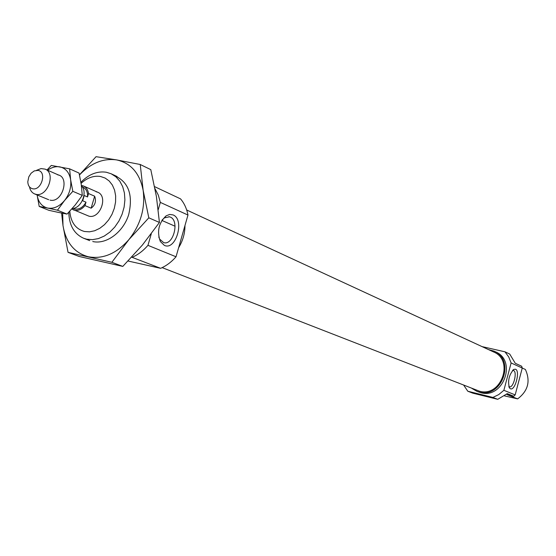 <?xml version="1.0" encoding="UTF-8"?>
<svg xmlns="http://www.w3.org/2000/svg" width="556" height="556" viewBox="0 0 556 556"><rect width="100%" height="100%" fill="white"/><g stroke="black" fill="none" stroke-linecap="round" stroke-linejoin="round"><path stroke-width="0.83" d="M173.104 214.936L169.677 214.428L166.119 215.839C158.696 222.914 156.764 231.463 160.33 241.492L164.361 245.384C176.016 250.958 185.009 219.516 173.104 214.936M158.78 237.002L159.669 239.136L163.679 242.604C173.326 245.849 179.838 220.662 170.289 217.076L169.497 216.798L164.472 217.841L162.213 219.905M68.805 212.246C69.118 225.25 74.087 233.93 83.713 238.295L86.75 239.205L92.463 239.657L98.384 238.6L104.25 236.071L109.796 232.172L114.772 227.07L118.935 221.003L122.098 214.241L124.12 207.103L124.898 199.903L124.419 192.981L122.688 186.649L119.811 181.186L115.912 176.836L111.179 173.785L106.293 172.235C97.251 170.921 88.793 174.264 80.905 182.278M178.615 247.726C182.875 240.762 184.988 233.367 184.967 225.534M69.792 211.197C70.751 222.261 75.651 229.03 84.491 231.498L89.488 231.831L94.666 230.761L99.753 228.335L104.493 224.666L108.635 219.933L111.971 214.387L114.321 208.312L115.565 202.023L115.648 195.837L114.557 190.076L112.361 185.037L109.178 180.971L105.174 178.08L100.56 176.495C93.769 175.439 87.278 177.725 81.079 183.362M71.787 209.014L88.967 216.18C100.108 219.182 108.448 196.205 97.675 192.223L96.105 191.737M128.068 261.021L160.608 268.319L131.696 257.171M151.281 233.805L147.959 245.342L176.03 256.775L187.97 215.047L160.33 202.391L158.231 209.688M154.603 186.642L180.533 198.867C184.265 203.26 186.746 208.653 187.97 215.047M132.21 257.289C138.048 254.724 143.295 250.742 147.959 245.342M160.33 202.391L158.293 195.08L155.006 188.686M160.608 268.319C166.334 265.851 171.47 262.008 176.03 256.775M114.001 175.383C128.443 181.534 133.336 194.649 128.672 214.72C123.154 232.29 106.363 244.682 92.762 241.54M61.591 213.052L62.988 225.493L68.047 252.355L79.23 256.49L122.813 266.407L111.874 262.293L128.909 239.601L148.813 217.827L143.149 190.36L140.23 164.493L116.551 159.899L96.056 156.681L79.459 174.834M140.23 164.493L150.794 169.643L156.396 196.476L159.433 222.463L142.385 245.057L122.813 266.407M148.813 217.827L159.433 222.463M68.047 252.355L111.874 262.293M79.487 174.945C90.892 163.089 103.249 158.071 116.551 159.899C130.882 163.033 139.751 173.187 143.149 190.36C145.415 208.132 140.668 224.548 128.909 239.601C116.419 253.696 102.895 259.416 88.328 256.754C74.254 252.82 65.81 242.402 62.988 225.493L62.682 213.268M162.143 267.624L479.425 391.181C501.039 397.665 514.529 360.351 493.631 351.969L186.684 209.994M508.789 386.385L509.463 386.795C513.39 388.276 517.539 371.853 513.577 370.518L512.514 370.491M510.401 388.748C515.071 391.174 520.409 370.915 515.551 369.233L513.8 369.406C509.06 374.654 507.586 380.79 509.386 387.824L510.401 388.748M488.446 349.571L494.048 351.149C515.836 359.92 501.734 398.84 479.189 392.063L476.93 391.348L471.905 388.408M494.048 351.149L495.542 351.844C517.288 360.601 503.229 399.423 480.718 392.661L476.93 391.348M497.738 399.319L492.88 397.429L467.811 391.243L472.815 393.161L497.738 399.319L507.274 393.627L513.793 396.261L506.996 394.6L517.643 398.888C528.082 390.938 530.66 381.131 525.392 369.476L522.244 368.03L521.702 366.244L515.28 363.29L509.713 354.054L504.959 351.809L508.712 356.924L511.11 362.95L503.875 390.305L515.169 394.906L522.251 368.051L511.11 362.95M504.48 395.879L517.643 398.888M482.052 346.61L504.959 351.809M467.811 391.243L463.739 385.225M503.875 390.305L498.753 394.579L492.88 397.429M515.169 394.906L513.793 396.261M57.504 174.779C70.285 176.516 62.418 203.301 50.033 200.125M37.113 195.003L39.191 206.422L47.691 208.069C41.818 206.554 38.288 202.196 37.113 195.003L37.106 194.947M64.545 200.528C59.367 206.526 53.751 209.042 47.691 208.069L57.456 210.203L64.545 200.528L72.822 191.313L70.64 179.79C71.46 187.254 69.43 194.169 64.545 200.528M47.628 170.233C51.673 167.314 55.739 166.195 59.833 166.869C65.761 168.246 69.361 172.548 70.64 179.79L69.618 168.836L51.291 165.445L47.051 169.976M39.191 206.422L48.845 210.307L58.477 212.42L67.033 214.088L57.456 210.203M69.618 168.836L79.07 173.09L81.239 184.453L82.295 195.385L75.22 204.99L67.033 214.088M72.822 191.313L82.295 195.385M72.217 208.528C81.371 208.43 88.029 191.966 81.419 185.753M29.489 186.885C30.191 190.367 31.894 192.71 34.59 193.912L35.938 194.322C47.35 197.345 56.163 173.18 45.14 169.135L41.061 168.572L36.536 170.331M32.561 188.748C41.436 190.986 47.142 171.651 37.989 170.407L34.277 170.907L31.129 173.215L28.815 176.815L27.8 181.68C27.974 185.579 29.558 187.935 32.561 188.748M73.322 209.876L74.65 210.279C78.417 210.87 81.864 209.306 84.998 205.595L91.142 208.18C95.236 205.074 96.403 201.077 94.645 196.198L88.522 193.544L87.528 196.942C87.827 192.147 86.305 188.887 82.962 187.177L82.323 186.899M73.17 208.403L75.018 209.042C79.459 209.563 83.122 207.277 85.992 202.189L84.998 205.595M87.528 196.942L84.234 195.524L82.691 200.785L85.992 202.189M88.522 193.544C87.959 189.839 86.284 187.316 83.49 185.989L81.378 185.419M91.142 208.18L94.645 196.198M159.669 239.136L160.33 241.492M164.472 217.841L166.119 215.839M168.836 216.666L169.497 216.798M117.038 176.502L111.179 173.785M89.731 240.63L83.713 238.295M509.018 387.094L509.386 387.824M512.931 370.06L513.8 369.406M59.096 175.272L45.14 169.135M175.07 226.236L161.872 220.44M97.675 192.223L83.49 185.989M48.692 199.722L34.59 193.912"/></g></svg>

